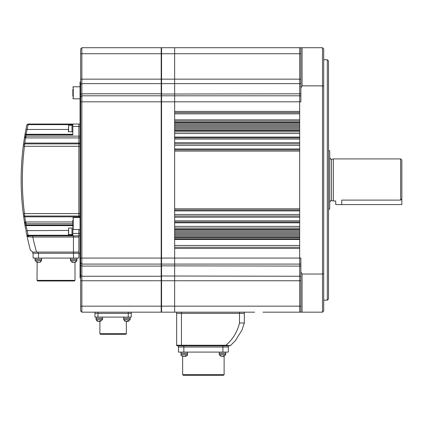 <?xml version="1.0" encoding="UTF-8"?>
<svg xmlns="http://www.w3.org/2000/svg" width="423" height="423" viewBox="0 0 423 423"><rect width="100%" height="100%" fill="white"/><g stroke="black" fill="none" stroke-linecap="round" stroke-linejoin="round"><path stroke-width="0.63" d="M327.323 59.738L328.523 60.938L328.523 298.95L327.323 300.156L327.323 59.738L323.717 59.738M302.075 312.174L322.511 312.174L322.511 274.025L302.075 274.025L302.075 312.174L299.674 312.174L299.674 258.083L299.674 264.089L174.657 264.089L174.657 306.162L174.657 258.083L174.657 264.089L161.554 264.089L161.554 312.174L174.657 312.174L174.657 306.162L174.657 312.174L254.635 312.174M322.511 47.714L323.717 48.92L323.717 273.639L322.511 274.025L322.511 47.714L302.075 47.714L302.075 85.869L300.875 87.958L300.875 47.714L302.075 47.714M323.717 86.25L322.511 85.869L302.075 85.869M300.875 87.958L300.875 101.811L299.674 101.811L299.674 258.083L174.657 258.083L174.657 101.811L174.657 111.429L299.674 111.429L299.674 47.714L174.657 47.714L174.657 95.799L174.657 47.714L161.554 47.714L161.554 95.799L174.657 95.799L174.657 101.811L174.657 95.799L300.875 95.799M299.674 47.714L300.875 47.714L299.674 47.714L299.674 101.811L161.554 101.811L161.554 264.089L161.195 263.73M300.875 312.174L300.875 258.083L299.674 258.083L299.674 248.465L174.657 248.465L174.657 258.083L161.195 258.083L161.195 47.714L81.856 47.714L81.856 95.799L161.195 95.799L81.856 95.799L81.856 312.174L161.195 312.174L161.195 258.083L80.656 258.083L80.656 48.92L81.856 47.714L161.195 47.714M300.875 271.936L302.075 274.025M323.717 273.639L323.717 310.974L322.511 312.174M300.875 264.089L299.674 264.089L299.674 306.162L80.656 306.162L80.656 258.083M174.657 236.885L174.657 237.647L299.674 237.647L299.674 236.885L174.657 236.885M174.657 229.229L174.657 229.673L299.674 229.673L299.674 229.229L174.657 229.229M174.657 217.211L174.657 220.817L299.674 220.817L299.674 217.211L174.657 217.211M174.657 151.096L174.657 208.793L299.674 208.793L299.674 151.096L174.657 151.096M174.657 139.072L174.657 142.683L299.674 142.683L299.674 139.072L174.657 139.072M174.657 130.659L174.657 130.215L299.674 130.215L299.674 130.659L174.657 130.659M174.657 123.003L174.657 122.247L299.674 122.247L299.674 123.003L174.657 123.003M299.674 112.629L174.657 112.629M299.674 121.041L174.657 121.041M299.674 124.209L174.657 124.209M299.674 125.409L174.657 125.409M299.674 126.609L174.657 126.609M299.674 127.815L174.657 127.815M299.674 129.015L174.657 129.015M299.674 131.86L174.657 131.86M299.674 137.872L174.657 137.872M299.674 143.883L174.657 143.883M299.674 149.895L174.657 149.895M299.674 209.998L174.657 209.998M299.674 216.01L174.657 216.01M299.674 222.017L174.657 222.017M299.674 228.029L174.657 228.029M299.674 230.873L174.657 230.873M299.674 232.079L174.657 232.079M299.674 233.279L174.657 233.279M299.674 234.479L174.657 234.479M299.674 235.685L174.657 235.685M299.674 238.847L174.657 238.847M299.674 247.259L174.657 247.259M300.875 306.162L299.674 306.162L299.674 312.174L262.969 312.174M299.674 312.174L263.608 312.174L299.674 312.174M253.996 312.174L174.657 312.174L253.996 312.174M328.523 150.451L329.723 150.889L329.723 209.004L328.523 209.438M400.65 158.911L401.85 160.111L401.85 198.847L400.65 200.105L400.65 158.911L333.329 158.911L333.329 200.983L331.479 200.624C331.035 200.195 330.448 200.793 329.723 202.427M329.723 157.467C330.448 159.096 331.035 159.698 331.479 159.27L331.479 200.624M401.85 198.847L401.85 204.589L341.747 204.589L341.747 200.105C333.99 201.062 333.99 201.062 341.747 200.105L400.65 200.105M341.747 204.589L335.735 204.589L335.735 200.983L333.329 200.983M80.053 233.438L78.852 233.438L78.852 235.844L72.841 235.844L72.841 233.438L78.852 233.438L78.852 229.53L78.852 235.844L80.053 235.844M72.841 124.648L27.844 124.626L26.786 125.007L27.966 124.05L78.852 124.05L78.852 217.512L78.852 216.825L80.053 216.825M80.053 146.289L24.465 146.289L24.619 143.883L78.852 143.883L78.852 216.01L80.053 216.01M80.053 124.05L78.852 124.05L78.852 143.883L80.053 143.883M78.852 252.071L73.438 252.071L78.852 252.071L78.852 235.844L78.852 253.271L80.053 253.271M78.852 253.271L32.693 253.271L32.693 252.071L32.693 253.271M32.777 252.071L30.456 250.289L32.777 252.071L73.438 252.071L73.438 237.044L32.783 237.044A265.057 265.057 0 0 0 36.563 252.071L32.693 252.071M73.438 253.271L73.438 252.071L38.102 252.071L38.102 253.271M25.539 228.483L24.867 224.624A270.471 270.471 0 0 1 24.481 222.281L23.27 213.752A270.471 270.471 0 0 1 23.27 146.136L23.424 144.93L23.27 146.136L24.465 146.289A269.266 269.266 0 0 0 24.465 213.604L80.053 213.604M24.09 144.005L23.424 144.93L24.481 137.612A270.471 270.471 0 0 1 24.867 135.27L25.946 129.232L27.13 129.459L26.052 134.265L72.841 134.265M25.332 132.558L25.184 133.419M25.026 134.308L24.946 134.8M24.867 135.265L26.126 133.911M72.841 225.623L26.052 225.623L24.867 224.624L24.941 225.068M25.057 225.739L25.158 226.337M25.348 227.41L25.496 228.24M25.084 225.903L25.158 226.347M28.209 241.332L28.478 242.479M72.841 235.844L27.966 235.844L26.786 234.887L27.966 235.844L27.59 235.78L27.966 235.844L28.092 235.241L72.841 235.241M72.841 233.438L72.841 229.129L73.242 229.53L80.053 229.53M24.783 216.01L24.783 216.825L24.619 216.01L78.852 216.01L78.852 216.825L24.783 216.825L25.512 221.969L72.841 221.948M80.053 137.94L25.512 137.919L24.783 143.064L25.512 137.919L24.481 137.612L25.94 136.137L80.053 136.137M25.951 134.852L26.052 134.265A1.2 1.2 0 0 0 24.867 135.27L24.867 135.27A270.471 270.471 0 0 0 24.481 137.612A270.471 270.471 0 0 1 24.867 135.27L25.951 134.852L72.841 134.868L72.841 124.05M26.21 226.374L27.13 230.435A269.266 269.266 0 0 0 28.092 235.241L28.092 235.844M26.723 131.188L26.913 130.369M32.783 235.844L32.783 237.044L28.801 236.864L26.786 234.887A270.471 270.471 0 0 0 30.456 250.289A270.471 270.471 0 0 1 25.946 230.657L68.394 230.435M27.733 236.452L28.283 236.758M27.966 235.844A1.2 0.846 90 0 1 28.801 236.864L30.789 236.954M25.946 230.657A270.471 270.471 0 0 0 26.786 234.887L26.786 234.887A270.471 270.471 0 0 1 25.946 230.657A270.471 270.471 0 0 0 26.786 234.887A270.471 270.471 0 0 1 25.946 230.657A270.471 270.471 0 0 0 26.786 234.887L27.844 235.267M24.481 222.281A270.471 270.471 0 0 0 24.867 224.624A270.471 270.471 0 0 1 24.481 222.281L25.512 221.969A2.406 0.286 84 0 1 25.792 223.73L24.481 222.281A270.471 270.471 0 0 0 24.867 224.624L24.867 224.624A1.2 1.2 0 0 0 26.052 225.623L26.152 225.025L72.841 225.025M24.867 224.624L25.951 225.041M24.724 216.819L23.524 215.434M21.15 179.944A270.471 270.471 0 0 0 23.27 213.752L24.465 213.604L24.619 216.01A1.2 1.2 0 0 1 23.424 214.963A1.2 1.2 0 0 0 24.619 216.01M24.597 144.18L24.619 143.883A1.2 1.2 0 0 0 23.424 144.93A1.2 1.2 0 0 1 24.619 143.883L24.783 143.064L80.053 143.064M25.946 129.232A270.471 270.471 0 0 1 26.786 125.007L26.786 125.007A270.471 270.471 0 0 0 25.946 129.232M24.481 137.612A270.471 270.471 0 0 1 24.867 135.27L25.19 134.942M25.766 229.689A270.471 270.471 0 0 1 25.253 226.887A270.471 270.471 0 0 0 25.766 229.689A270.471 270.471 0 0 1 25.253 226.887A270.471 270.471 0 0 0 25.766 229.689M24.783 143.883L24.783 143.064M25.94 137.94L25.94 136.137A269.266 269.266 0 0 1 26.152 134.868L26.152 134.265M25.512 137.919A2.406 0.286 96 0 0 25.792 136.158M24.566 144.687L24.523 145.375M72.841 223.756L25.94 223.756L25.94 221.948M26.152 225.623L26.152 225.025A269.266 269.266 0 0 1 25.94 223.756M68.394 129.459L27.13 129.459A269.266 269.266 0 0 1 28.092 124.648L28.092 124.05M27.844 124.626L27.966 124.05M224.121 374.683L223.518 375.286L183.249 375.286L182.651 374.683L224.121 374.683L224.121 356.282M228.33 352.084L228.33 347.034L228.33 352.084L178.443 352.084L178.443 347.034L183.852 347.034L178.443 347.034L178.443 345.834L178.443 347.034M222.921 345.834L222.921 347.034L183.852 347.034L228.33 347.034L222.921 347.034L222.921 352.084M229.911 345.834L226.035 345.834L228.33 345.834L228.33 347.034L228.33 345.834M235.426 340.615L230.302 345.691L235.426 340.615L241.988 330.051L244.32 322.992L241.988 330.051L235.426 340.615M244.32 322.992L244.32 313.374L244.32 322.992L239.508 322.992C237.361 331.838 232.872 339.251 226.035 345.231L226.035 345.834L177.242 345.834A0.603 0.603 0 0 1 176.64 345.231L176.64 313.374L239.508 313.374L181.446 313.374L181.446 345.231L226.035 345.231L230.043 345.681M244.32 313.374L239.508 313.374L244.32 313.374L244.32 312.174L244.32 313.374M229.916 345.834A0.603 0.603 90 0 0 230.302 345.691A0.603 0.603 0 0 1 229.916 345.834A0.603 0.603 0 0 0 230.302 345.691M176.64 313.374L176.64 312.174L176.64 313.374L181.446 313.374L181.446 312.174M185.697 356.293L186.279 355.706L185.285 355.706L184.507 356.293L181.694 355.706L183.439 356.293M181.028 352.084L181.028 353.284L187.516 353.284L187.516 354.49C187.823 355.13 187.225 355.732 185.713 356.293M184.439 356.293L185.025 356.293M185.105 355.976L185.501 356.293M187.516 354.49L181.028 354.49L181.028 353.284L187.516 353.284L187.516 352.084M223.92 356.293L224.507 355.706L223.508 355.706L222.731 356.293L219.918 355.706L221.663 356.293M219.251 352.084L219.251 353.284L225.745 353.284L225.745 354.49L223.941 356.293L225.745 354.49L219.251 354.49L221.055 356.293M222.265 356.293L223.254 356.293M223.333 355.976L223.73 356.293M219.251 354.49L219.251 353.284L225.745 353.284L225.745 352.084M75.003 280.38L74.4 280.983L37.621 280.983L37.018 280.38L75.003 280.38L75.003 262.286L76.314 261.705L74.501 262.286L71.783 261.705L72.248 262.286M78.911 258.083L78.911 253.271L78.911 258.083L33.11 258.083L33.11 253.271M78.911 253.271L73.502 253.271L73.502 258.083M70.435 258.083L70.435 260.483L76.928 260.483L74.866 262.286M68.611 131.86L68.611 125.25L68.394 131.643L72 131.86L72 125.25L72 131.86L72.841 131.86M72.841 125.25L68.611 125.25M68.611 234.638L68.611 228.029L68.394 234.421L72 234.638L72 228.029L72 234.638L72.841 234.638M72.841 228.029L68.611 228.029M39.524 262.286L40.973 261.705L39.159 262.286L36.441 261.705L37.155 262.286L37.018 280.38M41.586 258.083L41.586 259.283L35.093 259.283L35.093 258.083L35.093 259.283L41.586 259.283L41.586 260.483L39.783 262.286M39.165 262.286L39.773 262.286M37.155 262.286L38.493 262.286M37.515 261.779L37.515 262.286M76.928 258.083L76.928 259.283L70.435 259.283L76.928 259.283L76.928 260.483L75.125 262.286M74.506 262.286L75.114 262.286M72.497 262.286L73.835 262.286M72.856 261.779L72.856 262.286M174.657 95.799L161.554 95.799L161.554 101.811L80.656 101.811M161.554 47.714L161.195 48.079L161.554 47.714L174.657 47.714M161.195 311.814L161.554 312.174M161.554 95.799L161.195 96.158L161.554 95.799M80.656 277.916L80.053 277.916L80.053 81.977L80.656 81.977M80.656 262.889L81.856 264.089L161.195 264.089M81.856 312.174L80.656 310.974L80.656 306.162M81.856 47.714L80.656 48.92M81.856 95.799L80.656 96.999L81.856 95.799M126.334 333.694L125.731 334.292L100.489 334.292L99.886 333.694L126.334 333.694L126.334 321.311L128.058 321.311L128.682 320.729L127.609 320.729L126.985 321.311L124.246 320.729L126.128 321.311M99.886 333.694L99.886 321.311L99.553 321.311L100.41 321.311L101.039 320.729L99.96 320.729L99.336 321.311L96.597 320.729L97.845 321.311L99.236 321.311M131.246 317.102L131.246 313.374L131.246 317.102L94.969 317.102L94.969 313.374L97.977 313.374L94.969 313.374L94.969 312.174M128.243 312.174L128.243 313.374L97.977 313.374L131.246 313.374L128.243 313.374L128.243 317.102M131.246 312.174L131.246 313.374L131.246 312.174M98.162 321.311L98.48 321.311M128.375 321.311L130.178 319.508L128.375 321.311M123.685 317.102L123.685 318.308L130.178 318.308L130.178 319.508L123.685 319.508L125.494 321.311M127.741 320.756L127.741 321.311L127.201 321.253M123.685 319.508L123.685 318.308L130.178 318.308L130.178 319.508M96.042 317.102L96.042 319.508L102.53 319.508L100.41 321.311M102.53 317.102L102.53 318.308L96.042 318.308L102.53 318.308L102.53 319.508M100.092 320.756L100.092 321.311M126.884 321.311L127.201 321.311M72.841 220.082L72.841 226.961M72.841 89.353L72.841 96.233M300.875 280.745L80.656 280.745M300.875 276.261L161.195 275.997M300.875 266.093L161.195 265.856M300.875 93.795L161.195 94.038M300.875 83.627L161.554 83.627L161.195 83.897M300.875 79.149L80.656 79.149M300.875 53.726L80.656 53.726M299.674 145.406L174.657 145.406M299.674 133.494L174.657 133.494M299.674 113.829L174.657 113.829M299.674 119.841L174.657 119.841M299.674 137.068L174.657 137.068M299.674 148.975L174.657 148.975M299.674 210.913L174.657 210.913M299.674 214.487L174.657 214.487M299.674 222.826L174.657 222.826M299.674 226.395L174.657 226.395M299.674 239.497L174.657 239.497M299.674 245.451L174.657 245.451M72.841 126.451L80.053 126.451M78.852 237.044L73.438 237.044L73.438 235.844M24.867 135.27A1.2 1.2 0 0 1 26.052 134.265M183.852 352.084L183.852 345.834M239.508 322.992L239.508 312.174M177.242 345.834A0.603 0.603 0 0 1 176.64 345.231L181.446 345.231L181.446 345.834M38.519 258.083L38.519 253.271M35.093 260.483L36.896 262.286L35.093 260.483L35.093 259.283L35.093 260.483L41.586 260.483M80.656 275.368L81.856 276.261L161.195 276.261M80.656 265.295L81.856 266.093L161.195 266.093M80.656 94.599L81.856 93.795L161.195 93.795M80.656 84.526L81.856 83.627L161.195 83.627M97.977 317.102L97.977 312.174M72.841 217.914L73.242 217.512L73.242 229.53M72.841 87.186L73.242 86.784L73.242 98.802L80.053 98.802M323.717 300.156L327.323 300.156M331.479 159.27L333.329 158.911M182.651 374.683L182.651 356.282M181.028 354.49C180.721 355.13 181.324 355.732 182.831 356.293C181.324 355.732 180.721 355.13 181.028 354.49M70.435 260.483L72.238 262.286M96.042 319.508L97.845 321.311L96.042 319.508M130.178 317.102L130.178 318.308L130.178 317.102M73.242 217.512L80.053 217.512M73.242 98.802L72.841 98.406M73.242 86.784L80.053 86.784"/></g></svg>
